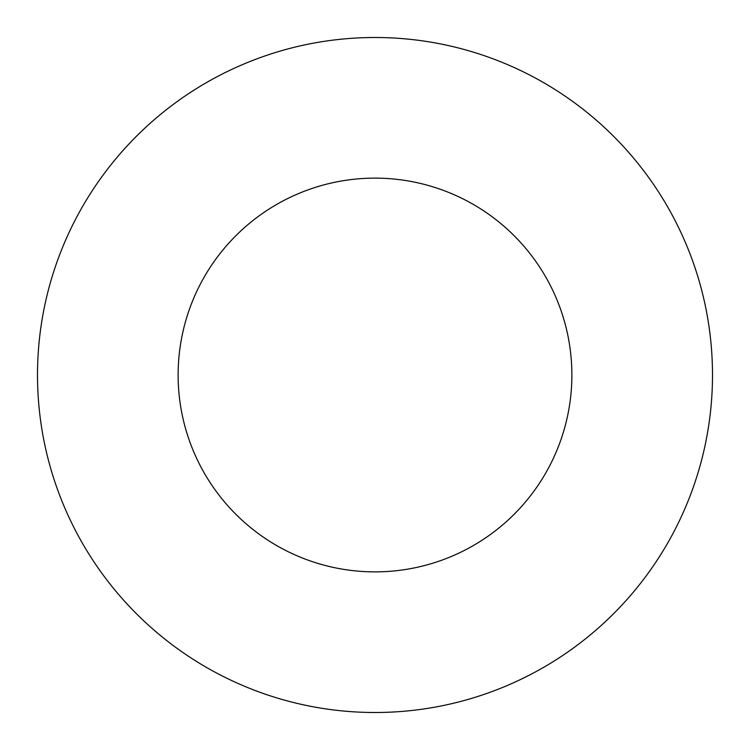 <?xml version="1.0" encoding="UTF-8"?>
<svg xmlns="http://www.w3.org/2000/svg" width="750" height="750" viewBox="0 0 750 750"><rect width="100%" height="100%" fill="white"/><g stroke="black" fill="none" stroke-linecap="round" stroke-linejoin="round"><path stroke-width="1.12" d="M571.875 375A196.875 196.875 0 0 0 375 178.125A196.875 196.875 0 0 0 178.125 375A196.875 196.875 0 0 0 375 571.875A196.875 196.875 0 0 0 571.875 375M712.5 375A337.5 337.5 0 0 0 375 37.5A337.5 337.5 0 0 0 37.5 375A337.5 337.5 0 0 0 375 712.5A337.5 337.5 0 0 0 712.5 375"/></g></svg>
